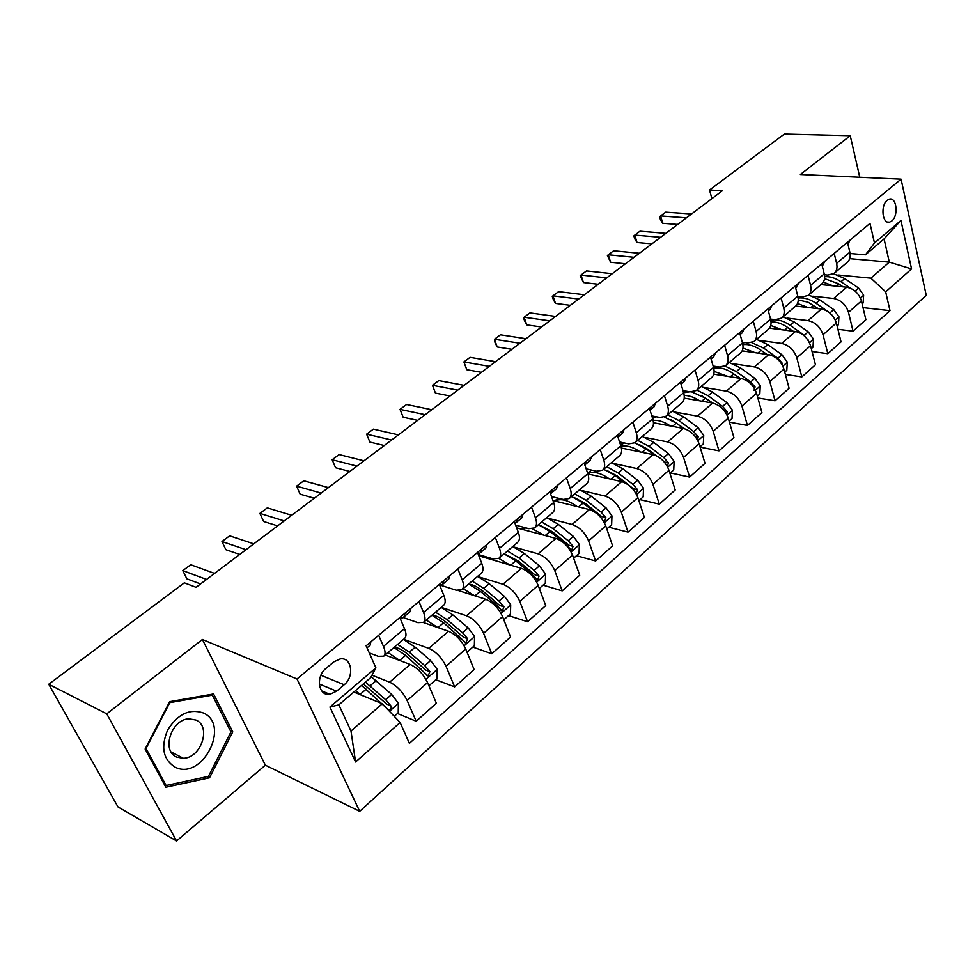 <?xml version="1.0" encoding="UTF-8"?>
<svg xmlns="http://www.w3.org/2000/svg" width="975" height="975" viewBox="0 0 975 975"><rect width="100%" height="100%" fill="white"/><g stroke="black" fill="none" stroke-linecap="round" stroke-linejoin="round"><path stroke-width="1.46" d="M887.238 200.265C880.303 205.408 882.363 224.384 889.566 222.166L891.832 220.972C898.706 215.792 896.683 196.926 889.444 199.119L887.238 200.265M359.702 811.334L926.25 295.291L901.083 179.144L296.997 678.978L359.702 811.334L265.358 765.18L202.41 639.478L106.762 713.858L176.572 840.962L265.358 765.18M176.572 840.962L117.999 806.934L48.75 684.243L106.762 713.858M48.75 684.243L184.324 582.843L196.097 587.316L722.378 190.734L709.532 190.003L711.908 198.62M336.607 691.19L344.187 684.755C354.705 676.577 351.695 656.76 340.178 658.929L333.742 661.928L326.052 668.326C315.364 676.492 318.386 696.455 329.891 694.322L336.607 691.19L319.3 684.011M400.128 722.487L355.582 761.999L329.928 707.033L375.899 667.863L370.671 677.649L338.861 704.84L350.988 731.043L382.322 703.743L400.128 722.487L409.39 743.364L890.004 310.659L863.033 307.649M849.725 258.655L889.322 262.129L884.081 238.912L865.471 254.816L874.49 243.007L869.993 223.385L366.125 645.791L375.899 667.863M874.49 243.007L900.949 220.46L911.576 268.917L885.69 291.866L890.004 310.659M859.767 177.231L850.249 135.708L784.363 134.038L709.532 190.003M850.249 135.708L800.365 174.488L901.083 179.144M202.41 639.478L296.997 678.978M865.471 254.816L850.115 253.512M834.198 253.402L836.623 263.372C837.562 267.723 836.757 271.062 834.198 273.366L827.897 275.096L824.411 274.755M808.043 275.328L810.578 285.382C811.578 289.77 810.81 293.109 808.275 295.388L801.998 297.046L797.903 296.595M781.085 297.923L783.754 308.063C784.802 312.487 784.071 315.827 781.572 318.094L775.308 319.666L770.543 319.081M753.285 321.226L756.088 331.451C757.197 335.9 756.515 339.251 754.041 341.482L747.813 342.993L742.304 342.237M724.608 345.272L727.545 355.57C728.715 360.055 728.081 363.407 725.644 365.613L719.44 367.027L713.127 366.064M695.017 370.086L698.1 380.469C699.331 384.979 698.746 388.33 696.345 390.512L690.19 391.84L682.987 390.622M664.45 395.704L667.68 406.173C668.984 410.719 668.46 414.07 666.108 416.215L659.99 417.446L651.824 415.923M632.872 422.175L636.273 432.717C637.638 437.312 637.175 440.651 634.871 442.76L628.79 443.881L619.576 441.992M600.222 449.536L603.805 460.163C605.243 464.783 604.841 468.122 602.587 470.194L596.566 471.205L586.17 468.865M566.463 477.847L570.217 488.548C571.752 493.204 571.411 496.543 569.205 498.554L563.258 499.444L551.558 496.567M531.521 507.134L535.47 517.92C537.079 522.612 536.823 525.927 534.678 527.902L528.791 528.657L515.641 525.135M495.337 537.469L499.492 548.34C501.187 553.044 501.004 556.359 498.932 558.285L493.131 558.894L478.335 554.568M457.836 568.913L462.211 579.845C464.015 584.586 463.905 587.888 461.906 589.741L456.19 590.204L441.114 585.39M418.957 601.502L423.564 612.507C425.466 617.285 425.453 620.563 423.528 622.355L417.922 622.659L403.016 617.467M378.629 635.31L383.467 646.401C385.478 651.203 385.564 654.457 383.736 656.175L378.227 656.297L369.269 652.897M353.827 692.043L382.322 703.743M371.975 675.2L389.622 682.159C396.923 685.73 402.773 691.86 407.148 700.525L416.203 721.232L397.483 713.505M385.137 654.993L410.146 664.426C417.471 667.887 423.272 673.944 427.562 682.585L436.373 703.219L416.203 721.232M403.65 639.259L428.744 648.351C436.081 651.727 441.846 657.711 446.05 666.315L454.655 686.888L435.813 679.709M423.345 622.501L448.537 631.252C455.886 634.518 461.626 640.429 465.733 648.997L474.118 669.52L454.655 686.888M441.236 607.315L466.489 615.737C473.85 618.918 479.542 624.768 483.588 633.299L491.766 653.762L472.814 647.095M458.823 590.692L485.599 599.235C492.96 602.306 498.627 608.095 502.576 616.59L510.547 636.992L491.766 653.762M477.908 576.591L502.929 584.257C510.303 587.255 515.933 592.983 519.809 601.441L527.585 621.77L508.548 615.591M478.835 555.835L521.369 568.315C528.767 571.216 534.349 576.883 538.151 585.305L545.732 605.572L527.585 621.77M513.947 547.036L538.115 553.849C545.513 556.676 551.07 562.283 554.787 570.668L562.197 590.874L543.075 585.146M516.665 527.853L555.945 538.444C563.343 541.174 568.864 546.719 572.52 555.08L579.735 575.213L562.197 590.874M548.559 518.359L572.13 524.465C579.528 527.122 585.024 532.606 588.607 540.93L595.652 561.003L576.481 555.701M552.983 500.565L589.363 509.559C596.773 512.143 602.233 517.579 605.743 525.854L612.605 545.854L595.652 561.003M581.929 490.559L605.024 496.043C612.422 498.542 617.845 503.929 621.294 512.168L628.01 532.106L608.79 527.219M587.925 473.972L621.697 481.626C629.107 484.063 634.493 489.377 637.869 497.591L644.414 517.457L628.01 532.106M614.165 463.612L636.846 468.548C644.243 470.901 649.606 476.178 652.933 484.356L659.319 504.148L640.063 499.639M621.404 448.037L652.982 454.594C660.392 456.885 665.718 462.101 668.972 470.242L675.2 489.974L659.319 504.148M645.316 437.482L667.656 441.919C675.053 444.149 680.355 449.317 683.548 457.421L689.63 477.08L670.361 472.924M653.469 422.76L683.292 428.415C690.69 430.572 695.955 435.679 699.087 443.747L705.023 463.344L689.63 477.08M675.468 412.145L697.491 416.142C704.888 418.238 710.129 423.296 713.2 431.34L719.002 450.864L700.099 447.111M684.231 398.141L712.64 403.053C720.025 405.076 725.242 410.097 728.252 418.092L733.907 437.543L719.002 450.864M704.669 387.562L726.412 391.146C733.797 393.12 738.965 398.092 741.938 406.063L747.459 425.441L729.446 422.175M713.773 374.168L741.098 378.458C748.471 380.372 753.614 385.296 756.527 393.23L761.926 412.535L747.459 425.441M732.968 363.712L754.443 366.929C761.816 368.782 766.935 373.657 769.799 381.554L775.064 400.798L757.855 397.946M742.182 350.854L768.69 354.62C776.051 356.411 781.146 361.25 783.949 369.111L789.092 388.282L775.064 400.798M760.415 340.555L781.645 343.432C788.994 345.174 794.052 349.964 796.819 357.788L801.84 376.898L785.375 374.4M769.482 328.161L795.466 331.488C802.815 333.17 807.836 337.911 810.554 345.711L815.453 364.747L801.84 376.898M787.032 318.069L808.031 320.617C815.368 322.262 820.377 326.966 823.046 334.73L827.824 353.693L812.053 351.524M795.71 306.077L821.45 309.026C828.774 310.623 833.747 315.278 836.367 323.005L841.047 341.896L827.824 353.693M812.87 296.217L833.662 298.484C840.974 300.02 845.922 304.639 848.494 312.329L853.064 331.159L837.927 329.282M820.987 284.59L846.69 287.223C853.99 288.71 858.914 293.292 861.437 300.946L865.898 319.702L853.064 331.159M837.964 274.987L870.907 278.168L889.322 262.129L911.576 268.917M399.787 617.577L404.503 628.619C406.453 633.409 406.49 636.675 404.613 638.442L383.736 656.175M439.359 584.403L443.832 595.384C445.685 600.137 445.624 603.428 443.662 605.256L423.528 622.355M477.506 552.423L481.76 563.318C483.515 568.047 483.368 571.362 481.321 573.251L461.906 589.741M514.312 521.564L518.359 532.387C520.016 537.091 519.785 540.406 517.676 542.356L498.932 558.285M549.839 491.778L553.69 502.527C555.263 507.195 554.958 510.522 552.776 512.521L534.678 527.902M584.159 463.003L587.827 473.667C589.314 478.311 588.937 481.65 586.706 483.685L569.205 498.554M617.333 435.191L620.819 445.782C622.233 450.377 621.794 453.728 619.503 455.812L602.587 470.194M622.172 444.064L621.623 442.418M649.423 408.306L652.738 418.811C654.067 423.369 653.567 426.721 651.239 428.854L634.871 442.76M680.465 382.273L683.621 392.706C684.889 397.239 684.328 400.579 681.952 402.748L666.108 416.215M710.519 357.082L713.529 367.417C714.724 371.926 714.114 375.278 711.701 377.471L696.345 390.512M739.635 332.67L742.499 342.932C743.632 347.405 742.974 350.744 740.513 352.974L725.644 365.613M767.849 309.026L770.579 319.203C771.652 323.639 770.945 326.978 768.458 329.233L754.041 341.482M795.198 286.089L797.806 296.181C798.83 300.592 798.074 303.92 795.551 306.199L781.572 318.094M821.742 263.847L824.216 273.853C825.191 278.228 824.399 281.556 821.852 283.859L808.275 295.388M885.69 291.866L870.907 278.168M847.494 242.251L849.859 252.184C850.773 256.522 849.944 259.85 847.372 262.165L834.198 273.366M338.861 704.84L329.928 707.033M350.988 731.043L355.582 761.999M900.949 220.46L884.081 238.912M209.54 777.782L232.769 731.859L213.574 693.956L169.662 701.671L145.129 749.032L165.848 787.227L209.54 777.782L207.297 776.624M230.38 730.714L232.769 731.859M370.878 641.806L370.098 645.243L367.014 647.814L370.098 645.243M206.554 579.442L182.8 570.619L190.734 564.732L214.561 573.41M200.545 583.964L186.859 578.821L182.8 570.619M394.278 716.332L398.227 712.847L398.373 703.255L391.694 694.456L371.183 676.699M360.543 694.809L355.485 690.629M388.489 710.239L388.928 710.263C390.987 709.556 391.633 708.082 390.865 705.815L385.661 699.721L365.442 682.11M363.346 683.902L386.783 704.145L390.865 705.815M361.603 685.401L385.844 707.448M410.999 608.168L410.097 611.666L404.272 616.541M246.029 549.681L221.971 541.539L229.661 535.836L253.768 543.855M401.018 618.869L404.113 616.688L405.003 613.202M401.188 616.395L400.628 619.552M239.716 554.446L225.859 549.681L221.971 541.539M449.682 575.737L448.671 579.284L443.064 583.976M284.225 520.918L259.886 513.386L267.333 507.865L291.708 515.275M440.066 586.146L442.894 584.122L443.893 580.6M440.225 583.672L440.03 586.048M277.619 525.878L263.616 521.479L259.886 513.386M487 544.452L485.879 548.035L480.48 552.557M321.165 493.07L296.595 486.147L303.798 480.797L328.417 487.61M478.213 554.227L480.309 552.715L481.418 549.144M477.872 552.106L477.872 553.373M314.316 498.237L300.154 494.179L296.595 486.147M428.927 685.791L436.971 678.685L437.153 669.228L430.621 660.587L415.143 647.181L403.467 639.405M399.799 660.514L388.026 652.531M393.924 647.522L405.588 655.371L428.098 675.955L429.914 671.629L424.795 665.657L409.305 652.19L397.629 644.378M394.351 647.156C398.58 647.814 403.431 650.483 408.891 655.151L425.795 670.081L429.914 671.629M467.037 652.19L474.362 645.73L474.569 636.407L468.171 627.888L452.814 614.859L441.163 607.376M437.714 627.486L426.246 620.051M431.937 615.213L443.588 622.769L465.867 642.866L467.586 638.649L462.54 632.787L447.172 619.698L435.52 612.178M432.108 615.079C436.386 615.615 441.248 618.15 446.672 622.696L463.442 637.211L467.586 638.649M503.819 619.759L510.461 613.909L510.705 604.707L504.416 596.334L489.182 583.647L477.555 576.444M474.35 595.64L463.149 588.693M468.646 584.013L480.273 591.289L495.544 604.061L502.332 610.923L503.953 606.816L498.993 601.063L483.734 588.327L472.107 581.076M468.89 584.11C473.155 584.634 477.908 587.048 483.149 591.35L499.797 605.487L503.953 606.816M523.027 514.252L521.808 517.871L516.616 522.222M356.935 466.111L332.158 459.749L339.129 454.569L363.955 460.822M515.007 523.429L516.433 522.381L517.64 518.773M349.842 471.461L335.571 467.732L332.158 459.749M539.321 588.449L545.33 583.16L545.598 574.092L539.443 565.841L524.318 553.495L512.728 546.561M509.754 564.903L498.798 558.395M488.572 557.554L487.11 558.261M504.112 553.873L515.714 560.881L530.875 573.3L537.554 580.076L539.077 576.067L534.202 570.412L519.053 558.017L507.463 551.033M505.123 554.275L518.395 561.064L534.909 574.836L539.077 576.067M203.239 712.932C189.516 708.435 177.657 714.114 167.663 729.97C160.546 747.252 163.118 759.708 175.402 767.313C202.52 780.658 230.856 724.583 203.239 712.932M195.938 720.037L189.04 718.819C171.198 719.136 160.997 751.225 176.902 757.173L183.373 758.294C201.252 758.062 211.612 726.363 195.938 720.037M208.443 776.38L166.103 785.497L146.055 748.495L169.796 702.646L212.343 695.163L230.965 731.872L208.443 776.38M164.397 784.57L166.103 785.497M210.783 694.456L212.343 695.163M557.834 485.087L556.53 488.719L551.509 492.923M391.597 440.005L366.624 434.168L373.388 429.134L398.397 434.874M550.522 493.679L552.618 489.45M384.272 445.514L369.891 442.089L366.624 434.168L369.891 442.089M591.472 456.885L590.082 460.553L585.244 464.6M425.173 414.692L400.03 409.354L406.599 404.491L431.767 409.732M584.829 464.941L586.426 461.114M417.641 420.371L403.163 417.227L400.03 409.354L403.163 417.227M624 429.609L622.525 433.302L617.967 437.129L619.125 433.704M457.738 390.158L432.449 385.296L438.811 380.567L464.124 385.344M450.011 395.972L435.447 393.108L432.449 385.296L435.447 393.108M655.468 403.223L653.932 406.941L650.02 410.219L653.932 406.941M489.316 366.356L463.905 361.932L470.096 357.35L495.519 361.688M649.972 410.061L650.752 407.184M481.418 372.304L466.793 369.696L463.905 361.932L466.793 369.696M685.937 377.691L684.34 381.408L681.037 384.174M519.967 343.261L494.459 339.263L500.455 334.803L526 338.715M680.903 383.736L681.367 381.518M511.912 349.33L497.213 346.966L494.459 339.263L495.056 342.822L497.213 346.966M573.641 558.2L579.04 553.447L579.345 544.489L573.3 536.372L558.297 524.343L546.731 517.652M544.001 535.226L532.606 528.877M525.903 527.877L521.564 529.169M538.407 524.733L549.973 531.485L565.013 543.587L571.594 550.253L573.032 546.341L568.23 540.784L553.203 528.718L541.637 521.991M540.272 525.464L552.472 531.777L568.852 545.196L573.032 546.341M606.803 528.962L611.642 524.696L611.971 515.872L606.048 507.865L591.155 496.153L579.638 489.694M577.127 506.537C567.962 499.98 560.54 498.14 554.897 501.028M603.464 521.125L604.5 521.418L605.877 517.591L601.136 512.143L586.231 500.37L574.702 493.886M574.36 497.64L585.427 503.466L601.673 516.543L605.877 517.591M571.582 496.543L583.111 503.051L593.507 511.278M638.893 500.675L643.195 496.872L643.549 488.17L637.723 480.285L622.964 468.865L611.483 462.638M609.204 478.798C600.612 472.79 593.458 471.023 587.754 473.472M636.041 493.521L637.65 489.779L632.982 484.417L618.187 472.948L606.706 466.696M607.474 470.754L617.321 476.056L633.433 488.816L637.65 489.779M587.657 473.204L591.459 470.06M603.683 469.268L615.164 475.544L623.915 482.332M669.935 473.302L673.749 469.938L674.115 461.346L668.399 453.582L653.762 442.431L642.318 436.422M640.27 451.949C632.97 446.928 626.547 445.063 621.002 446.343M667.339 466.477L668.399 462.857L663.804 457.58L649.143 446.392L637.699 440.359M639.649 444.783L648.217 449.512L656.455 455.8M620.673 445.319L624.146 442.93M634.762 442.845L646.206 448.914L653.969 454.837M700.001 446.794L703.341 443.857L703.731 435.362L698.124 427.708L683.597 416.837L672.214 411.023M670.361 425.965C664.109 421.736 658.369 419.884 653.165 420.408M697.564 440.127L698.197 436.763L693.664 431.584L679.112 420.676L667.729 414.838M654.81 416.471L653.274 417.995M670.958 419.701L684.779 428.793M652.604 418.409L656.48 416.788M664.511 417.154L676.284 423.113L683.353 428.427M715.455 352.938L713.797 356.679L711.068 358.958L713.797 356.679M549.742 320.836L524.136 317.228L529.961 312.902L555.579 316.424M710.812 358.093L711.031 356.655M541.527 327.015L526.78 324.882L524.136 317.228L523.538 317.789L524.587 320.836L526.78 324.882M729.129 421.115L732.03 418.555L732.444 410.183L726.923 402.638L712.518 392.023L701.183 386.405M699.538 400.786C694.127 397.191 689.02 395.423 684.206 395.46M726.789 414.497L727.07 411.487L722.609 406.392L708.179 395.74L696.832 390.097M685.23 390.999L683.487 392.242M701.452 395.509L712.822 403.077M683.633 392.754L689.788 391.767M691.897 391.987L705.425 398.105L711.945 402.931M744.059 328.965L742.341 332.719L740.159 334.547L742.341 332.719M578.65 299.045L552.959 295.827L558.638 291.623L584.33 294.767M570.302 305.333L555.506 303.42L552.959 295.827L552.277 296.449L553.288 299.471L555.506 303.42M757.368 396.216L759.842 394.034L760.268 385.771L754.857 378.324L740.561 367.953L729.276 362.529M727.838 376.374L714.139 371.39M754.004 390.414L755.064 386.99L750.665 381.968L736.344 371.56L724.986 366.088M715.138 366.381L713.456 367.161M731.201 372.194L740.244 378.324M713.737 368.233C719.757 366.88 726.399 368.745 733.688 373.852L739.708 378.239M771.798 305.711L770.018 309.477L768.349 310.879L770.018 309.477M606.742 277.875L581.003 275.023L586.511 270.928L612.263 273.719M598.272 284.261L583.44 282.555L581.003 275.023L580.222 275.693L583.44 282.555M784.753 372.084L786.825 370.244L787.276 362.078L781.95 354.742L767.764 344.602L756.539 339.361M755.296 352.718L742.974 348.087M782.413 365.259L782.23 363.212L777.879 358.276L763.681 348.112L751.822 342.7M744.827 342.578L742.572 343.212M760.317 349.793L766.886 354.364M742.877 344.663C748.581 343.956 754.65 345.845 761.097 350.33L766.667 354.327M798.696 283.164L795.673 287.93L796.88 286.93M634.055 257.303L608.266 254.78L613.628 250.794L639.417 253.244M625.463 263.774L610.606 262.251L608.266 254.78L607.401 255.523L610.606 262.251M811.31 348.66L813.016 347.161L813.479 339.093L808.238 331.841L794.174 321.945L783.01 316.863M781.95 329.757L770.762 325.467M808.872 341.555L804.29 335.278L790.213 325.345C783.266 320.617 776.795 318.91 770.811 320.227M771.054 321.933C776.405 321.677 781.95 323.529 787.703 327.503L792.87 331.147M824.801 261.276L822.949 265.042M660.611 237.278L634.786 235.085L640.002 231.209L665.84 233.342M651.909 243.835L637.041 242.507L634.786 235.085L633.86 235.877L634.749 238.838L637.041 242.507M837.098 325.93L838.451 324.736L838.927 316.765L833.771 309.623L819.829 299.934L808.714 295.023M807.824 307.466L797.538 303.505M827.239 311.074L815.977 303.237C809.762 299.045 803.827 297.326 798.159 298.07M798.257 299.947L808.068 302.213L818.318 308.673M834.356 318.216L829.567 312.695M850.151 240.021L848.092 243.921M686.449 217.815L660.599 215.926L665.681 212.148L691.531 213.976M677.662 224.433L662.768 223.287L660.599 215.926L659.6 216.767L660.465 219.704L662.768 223.287M862.132 303.859L863.155 302.957L863.643 295.084L858.573 288.027L844.74 278.558L833.637 273.78M832.967 285.821L823.339 282.128M850.261 288.125L840.998 281.763C835.417 278.021 829.957 276.315 824.631 276.668M824.545 278.643L838.634 283.798L843.07 286.857M410.146 664.426L389.622 682.159M448.537 631.252L428.744 648.351M485.599 599.235L466.489 615.737M521.369 568.315L502.929 584.257M555.945 538.444L538.115 553.849M589.363 509.559L572.13 524.465M621.697 481.626L605.024 496.043M652.982 454.594L636.846 468.548M683.292 428.415L667.656 441.919M712.64 403.053L697.491 416.142M741.098 378.458L726.412 391.146M768.69 354.62L754.443 366.929M795.466 331.488L781.645 343.432M821.45 309.026L808.031 320.617M846.69 287.223L833.662 298.484M427.562 682.585L407.148 700.525M404.503 628.619L383.467 646.401M443.832 595.384L423.564 612.507M465.733 648.997L446.05 666.315M481.76 563.318L462.211 579.845M502.576 616.59L483.588 633.299M518.359 532.387L499.492 548.34M538.151 585.305L519.809 601.441M553.69 502.527L535.47 517.92M572.52 555.08L554.787 570.668M587.827 473.667L570.217 488.548M605.743 525.854L588.607 540.93M620.819 445.782L603.805 460.163M637.869 497.591L621.294 512.168M652.738 418.811L636.273 432.717M668.972 470.242L652.933 484.356M683.621 392.706L667.68 406.173M699.087 443.747L683.548 457.421M713.529 367.417L698.1 380.469M728.252 418.092L713.2 431.34M742.499 342.932L727.545 355.57M756.527 393.23L741.938 406.063M770.579 319.203L756.088 331.451M783.949 369.111L769.799 381.554M797.806 296.181L783.754 308.063M810.554 345.711L796.819 357.788M824.216 273.853L810.578 285.382M836.367 323.005L823.046 334.73M849.859 252.184L836.623 263.372M861.437 300.946L848.494 312.329M320.921 675.261L344.187 684.755M389.488 711.287L398.373 703.487M370.049 685.864L376.106 680.672M360.092 694.407L366.21 689.167M385.661 699.721L391.694 694.456M425.917 679.331L437.153 669.472M409.305 652.19L415.143 647.181M399.701 660.428L405.588 655.371M424.795 665.657L430.621 660.587M419.092 670.617L421.09 668.874M464.161 645.767L474.569 636.638M447.172 619.698L452.814 614.859M437.982 627.583L443.588 622.769M462.54 632.787L468.171 627.888M457.458 637.211L458.981 635.895M501.053 613.397L510.693 604.939M483.734 588.327L489.182 583.647M474.971 595.835L480.273 591.289M498.993 601.063L504.416 596.334M494.496 604.975L495.544 604.061M536.689 582.136L545.598 574.312M519.053 558.017L524.318 553.495M510.705 565.183L515.714 560.881M534.202 570.412L539.443 565.841M530.242 573.848L530.875 573.3M571.106 551.935L579.333 544.72M553.203 528.718L558.297 524.343M545.232 535.555L549.973 531.485M568.23 540.784L573.3 536.372M604.39 522.734L611.959 516.092M586.231 500.37L591.155 496.153M578.626 506.903L583.111 503.051M601.136 512.143L606.048 507.865M636.565 494.496L643.537 488.39M618.187 472.948L622.964 468.865M610.923 479.188L615.164 475.544M632.982 484.417L637.723 480.285M667.717 467.171L674.115 461.565M649.143 446.392L653.762 442.431M642.196 452.351L646.206 448.914M663.804 457.58L668.399 453.582M664.219 461.967L668.399 462.857M697.868 440.712L703.731 435.581M679.112 420.676L683.597 416.837M672.482 426.367L676.284 423.113M693.664 431.584L698.124 427.708M694.907 436.13L698.197 436.763M727.082 415.082L732.432 410.39M708.179 395.74L712.518 392.023M701.829 401.176L705.425 398.105M722.609 406.392L726.923 402.638M724.571 411.048L727.07 411.487M755.406 390.244L760.268 385.978M736.344 371.56L740.561 367.953M730.287 376.764L733.688 373.852M750.665 381.968L754.857 378.324M753.261 386.697L755.064 386.99M782.852 366.149L787.264 362.286M763.681 348.112L767.764 344.602M757.892 353.084L761.097 350.33M777.879 358.276L781.95 354.742M781.048 363.041L782.23 363.212M809.494 342.773L813.467 339.288M790.213 325.345L794.174 321.945M784.668 330.098L787.703 327.503M804.29 335.278L808.238 331.841M807.958 340.056L808.58 340.141M835.343 320.092L838.914 316.96M815.977 303.237L819.829 299.934M810.676 307.795L813.54 305.333M829.932 312.951L833.771 309.623M860.45 298.07L863.631 295.279M840.998 281.763L844.74 278.558M835.928 286.126L838.634 283.798M855.099 291.05L858.573 288.027M887.384 222.02L889.566 222.166M321.677 690.885L329.891 694.322M388.245 709.971L388.928 710.263M404.113 616.688L410.097 611.666M442.894 584.122L448.671 579.284M480.309 552.715L485.879 548.035M426.672 675.419L428.098 675.955M464.551 642.403L465.867 642.866M501.113 610.533L502.332 610.923M516.433 522.381L521.808 517.871M488.024 557.395L487.025 558.236M536.433 579.735L537.554 580.076M171.149 751.993L183.373 758.294M551.326 493.094L556.53 488.719M585.049 464.77L590.082 460.553M617.967 437.129L622.525 433.302M681.037 384.187L684.34 381.408M523.66 527.28L521.454 529.145M570.558 549.973L571.594 550.253M558.102 498.176L554.763 501.004M603.549 521.174L604.5 521.418M684.998 390.963L683.694 392.06M714.261 366.234L713.395 366.966"/></g></svg>
